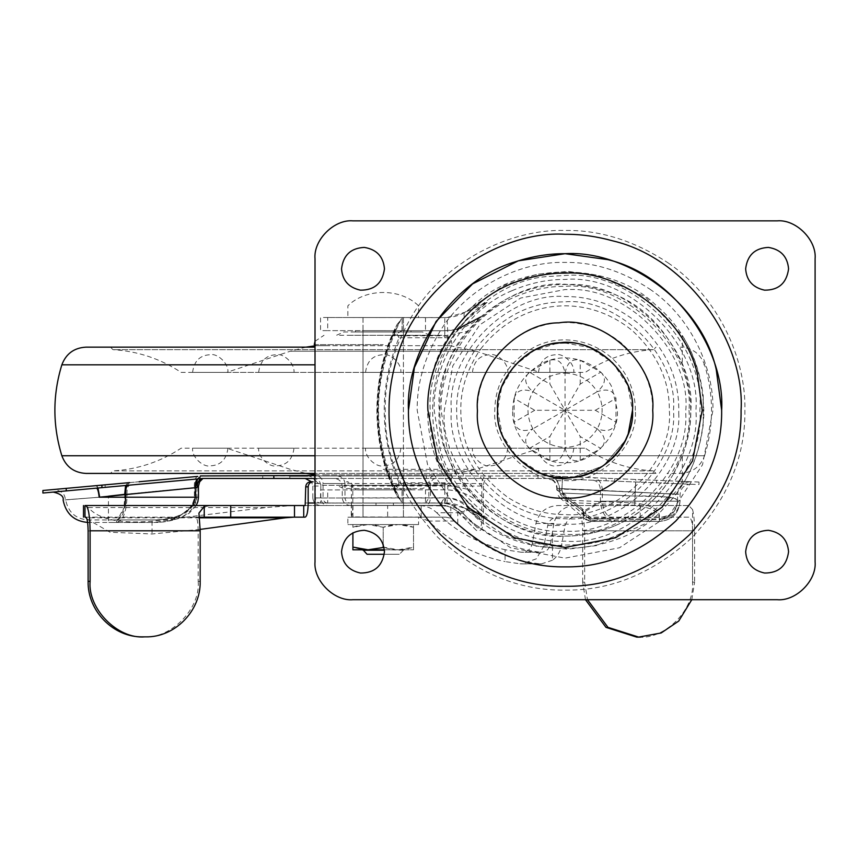 <?xml version="1.0" encoding="UTF-8"?>
<svg xmlns="http://www.w3.org/2000/svg" width="858" height="858" viewBox="0 0 858 858"><rect width="100%" height="100%" fill="white"/><g stroke="black" fill="none" stroke-linecap="round" stroke-linejoin="round"><path stroke-width="0.64" stroke-dasharray="4.29 3.22" d="M403.378 505.534L383.204 505.534L403.421 505.534L403.421 517.149L403.41 317.524L363.009 317.524L363.009 517.181L362.998 505.534L383.204 505.534L363.138 505.534M363.138 517.149L403.41 517.181L347.855 517.181L347.855 524.56L383.204 524.56L347.919 524.56M403.378 517.149L383.204 517.149L418.565 517.181L418.565 524.56L383.204 524.56L418.318 524.56M585.499 599.71L582.668 582.185L584.652 582.185L584.652 530.791L582.99 510.832C582.26 507.346 579.504 505.587 574.71 505.555L688.77 505.534L692.556 509.534L692.545 582.282C694.916 609.448 665.165 639.585 638.406 637.14L636.818 637.14M691.784 599.71L694.615 582.185L692.556 582.185M584.652 582.185L587.483 599.71M692.556 509.534C693.875 514.661 694.562 521.739 694.615 530.791L694.615 582.185M352.82 486.84C352.509 483.794 350.847 482.11 347.833 481.788L346.482 481.788C349.496 482.11 351.158 483.794 351.469 486.84L352.82 486.84L352.82 503.002C352.756 510.456 352.295 515.111 351.458 516.945L445.785 517.149L450.793 518.178L457.764 524.002L457.764 508.923L450.793 506.07L450.793 518.178M305.169 505.534L351.297 505.534L351.469 503.002L305.727 503.002M688.77 517.149L580.34 517.149C581.756 517.953 582.528 522.501 582.668 530.791L692.545 530.791C692.578 522.479 691.312 517.932 688.77 517.149L558.022 517.149C552.584 517.449 549.141 520.238 547.704 525.493L543.993 545.935L536.293 558.848L522.125 563.888L519.959 563.781L539.457 563.781C509.073 560.478 481.842 547.222 457.764 524.002M200.182 581.349L198.187 581.349L198.187 530.941C198.037 522.619 197.254 518.028 195.828 517.149L85.757 517.149M198.187 581.349C200.633 608.815 170.56 639.349 143.49 636.861L145.485 636.861M142.814 636.861L143.49 636.861M84.996 517.149L303.721 517.149M84.996 505.534L88.288 507.539C98.456 519.315 119.702 523.873 152.038 521.214L266.141 507.539L292.417 505.534L230.716 505.534M209.073 505.534L85.779 505.534M346.482 481.788L347.833 481.788M351.469 486.84L351.469 503.002M575.589 505.534L558.022 505.534C546.342 506.188 538.985 512.172 535.939 523.477L532.25 543.918C530.684 549.56 526.973 552.327 521.117 552.22L540.508 552.22C511.143 548.991 485.135 535.853 462.483 512.773L436.733 512.773C431.821 508.043 425.965 505.63 419.144 505.534L450.793 506.07M688.77 505.534L558.022 505.534M457.764 508.923L462.483 512.773M574.71 505.555C563.781 506.209 556.831 512.183 553.86 523.477L552.466 532.046L552.466 560.242C557.153 556.842 560.145 552.069 561.443 545.935L543.993 545.935M552.466 532.046L550.546 543.918C549.045 549.646 545.699 552.413 540.508 552.22L521.117 552.22L505.072 549.721L505.072 561.582L519.959 563.781M436.733 512.773C455.888 531.52 478.667 543.833 505.072 549.721M352.949 505.534L352.949 517.149L351.297 517.149L351.297 505.534L387.644 505.534L387.644 517.149L445.785 517.149M445.785 505.534L387.644 505.534M292.417 505.534L419.144 505.534M580.34 517.149L575.997 517.149C570.785 516.977 567.159 519.755 565.111 525.493L561.443 545.935M552.466 560.242L541.419 563.888L539.457 563.781M692.545 530.791L692.545 582.282M454.879 521.063L428.635 521.063C450.032 541.988 475.504 555.501 505.072 561.582M428.635 521.063L419.144 517.149M86.915 518.929L110.038 532.239L152.038 533.976L200.171 529.397M198.938 513.116L198.938 517.149L199.496 517.149M198.938 517.149L195.828 517.149M352.949 517.149L387.644 517.149M575.997 517.149L558.022 517.149M582.668 582.185L582.668 530.791M369.037 503.067L399.174 503.067L362.988 503.067L362.988 505.448L403.432 505.405L362.988 505.448M403.432 505.405L403.432 503.067L399.174 503.067M116.677 519.937C122.286 518.489 125.386 510.918 125.976 497.211L99.678 497.211C55.352 500.589 55.352 500.589 99.678 497.211C55.352 500.589 55.352 500.589 99.678 497.211L108.419 496.203L99.678 497.211L194.38 497.211C191.806 515.679 169.605 519.776 154.376 519.937L108.419 519.937L154.376 519.937C169.852 519.755 192.46 515.679 195.152 497.211L195.152 487.591C195.12 482.014 196.879 478.303 200.397 476.437L200.397 476.437M42.9 490.486L53.035 489.564C64.693 490.776 64.554 496.224 65.626 499.806C68.232 512.323 75.761 519.026 88.213 519.937L108.419 519.937M193.168 505.534L176.019 518.886L154.376 522.468L108.419 522.468L154.376 522.468C170.957 522.458 194.627 516.881 196.879 497.211L99.163 497.211L127.005 494.165C126.823 488.856 127.788 485.843 129.901 485.113L96.493 488.148C40.208 493.264 40.208 493.264 96.493 488.148C40.208 493.264 40.208 493.264 96.493 488.148L202.928 478.464L549.517 478.464L681.252 483.848L549.517 478.464L333.976 478.464C338.846 478.753 341.602 481.274 342.256 486.046L342.256 497.887C342.878 502.606 345.592 505.126 350.418 505.459L440.83 505.373C447.383 505.287 453.335 507.754 458.719 512.773L476.329 530.373C480.598 531.971 482.957 528.978 483.397 521.407L469.272 507.41C465.658 512.623 462.14 514.403 458.719 512.773C453.989 508.172 448.326 505.705 441.741 505.383L440.83 505.373C443.843 504.89 445.506 502.359 445.828 497.79L430.459 497.812C430.158 502.38 428.539 504.901 425.6 505.383M87.613 522.458L108.419 522.468L108.419 497.211M469.272 507.41C462.344 500.943 454.526 497.747 445.828 497.79M342.256 486.046L483.397 486.046C483.676 481.435 485.253 478.903 488.116 478.464M305.255 478.464L314.092 478.464C318.146 478.946 320.388 481.477 320.817 486.046L312.838 486.046L311.529 481.788M315.358 498.015L315.358 483.515C314.897 478.936 312.376 476.415 307.786 475.943L316.334 475.943C320.42 476.394 322.662 478.914 323.069 483.515L344.991 483.515C344.358 478.775 341.613 476.244 336.744 475.943L486.54 475.943C483.687 476.372 482.11 478.903 481.821 483.515L481.821 521.61C481.542 526.651 479.965 528.646 477.112 527.595L460.725 511.207C454.858 505.716 448.305 503.002 441.076 503.067L350.407 503.067C347.211 502.852 345.399 501.169 344.991 498.015L315.358 498.015C315.669 501.072 317.353 502.756 320.409 503.067M477.112 527.595L460.725 511.207C455.437 506.07 449.109 503.356 441.741 503.078L441.076 503.067L444.412 498.015C453.078 497.972 460.864 501.179 467.771 507.636L481.821 521.61M460.725 511.207C463.009 512.301 465.358 511.111 467.771 507.636M350.418 505.459L440.83 505.373M126.963 485.381L129.676 482.604L101.909 485.124L197.737 476.415C195.227 477.327 194.101 481.177 194.38 487.988L124.71 494.315L124.71 497.211C124.163 510.918 121.289 518.489 116.087 519.937M99.678 497.147L99.678 497.211C98.906 490.079 97.769 486.218 96.268 485.639C39.983 490.755 39.983 490.755 96.268 485.639L97.951 488.02M116.677 522.468C122.908 520.86 126.351 512.441 127.005 497.211L127.005 494.165L197.104 487.526C197.243 482.325 199.185 479.311 202.928 478.474L139.178 484.277L139.178 481.735L101.909 485.124M307.786 475.943L549.57 475.943L689.21 481.649L549.57 475.943L486.54 475.943M698.97 482.046L681.252 481.327L681.252 483.848L698.97 484.577L698.97 482.046M344.991 483.515L344.991 498.015M200.397 476.63L197.672 478.957L200.397 476.63M549.57 475.943L549.056 475.943C555.501 477.241 558.987 481.435 559.534 488.513L559.341 488.459C558.815 481.606 555.147 477.434 548.348 475.943M289.822 478.464L289.822 475.943L200.397 475.943M336.744 475.943L315.015 475.943M350.407 503.067L441.076 503.067M562.558 476.469L561.893 489.092L635.135 492.084L635.81 479.461M635.135 492.084L677.552 494.326L677.552 501.211L602.337 501.211C603.131 511.947 607.561 517.835 615.626 518.886L591.58 518.886C587.805 518.447 585.735 515.915 585.37 511.314L586.454 516.806L587.355 517.599L591.334 518.232L569.369 500.289L634.802 502.96C652.273 505.276 660.435 510.07 659.287 517.353C670.184 516.537 676.265 511.154 677.52 501.211C677.316 495.838 653.549 496.696 635.135 496.053L635.135 492.084L654.289 493.093L559.534 488.513L561.893 489.092L561.893 490.1L559.534 490.1L585.37 511.314L602.337 501.211L602.337 490.347C601.951 482.861 598.959 478.657 593.361 477.734M125.665 494.208L126.362 487.387M195.152 487.591L195.946 486.304L194.38 487.988L194.38 497.211L195.152 497.211L125.976 497.211L125.976 494.165L195.152 487.591M128.067 482.743L125.579 485.51M677.552 501.211C676.469 511.904 670.57 517.803 659.877 518.886L659.287 517.353L591.334 518.232L591.58 518.886L587.355 517.599L561.893 496.256L560.456 494.315L559.534 490.1L560.478 494.294L561.872 496.246L569.369 500.289L562.698 493.082L561.893 490.1M634.802 502.96L635.135 496.053L562.698 493.082L560.456 494.315M489.028 475.943L489.028 478.464M139.178 484.277L66.227 490.905M659.856 521.417L591.58 521.417L659.856 521.417C672.029 520.13 678.764 513.395 680.051 501.211C676.823 497.265 661.861 495.549 635.167 496.053L562.73 493.082L561.926 490.1L557.207 490.1L583.301 511.314L600.439 501.211L680.051 501.211C678.839 513.438 672.104 520.173 659.877 521.417L659.201 519.658C671.578 518.629 678.528 512.483 680.051 501.211L680.072 494.326C680.759 488.03 684.266 484.663 690.593 484.234M583.301 511.314L584.748 518.629L585.939 519.691L591.259 520.538L569.294 502.595L562.73 493.082L558.29 495.506L560.049 497.983L569.294 502.595L634.716 505.265C652.187 507.582 660.349 512.376 659.201 519.658L591.259 520.538L591.58 521.417C586.55 520.817 583.794 517.449 583.301 511.314M557.207 490.1L556.81 488.459C556.413 483.054 553.539 479.719 548.176 478.464M202.928 478.474L129.901 485.113M198.466 497.211L196.879 497.211L196.879 487.591C196.965 482.368 198.777 479.354 202.295 478.539M197.104 487.526C198.906 486.1 198.906 486.1 197.104 487.526M99.163 497.211C52.241 500.965 52.241 500.965 99.163 497.211C98.563 491.634 97.673 488.61 96.493 488.148M567.921 479.214L548.927 478.464C554.021 479.558 556.778 482.904 557.207 488.513L680.072 494.326M562.462 479L561.926 490.1M476.329 530.373L458.719 512.773M333.976 478.464L315.015 478.464M483.397 486.046L483.397 521.407M227.102 448.166L383.204 448.166L226.619 448.166L290.251 469.347L306.038 473.423M383.204 448.166L585.263 448.166L383.204 448.166C406.006 448.166 406.006 448.166 383.204 448.166C406.006 448.166 406.006 448.166 383.204 448.166C360.414 448.166 360.414 448.166 383.204 448.166C360.414 448.166 360.414 448.166 383.204 448.166M449.667 474.882L326.748 474.882L450.118 474.882L452.155 475.9L314.275 475.9L452.102 475.9M315.015 474.753L326.748 474.882M410.8 488.577L383.204 488.577L410.993 488.577L410.993 489.843L355.426 489.843L355.426 488.577L383.204 488.577L355.48 488.577M355.48 489.843L410.8 489.843M403.271 330.727L362.998 330.673L403.421 330.716L403.41 489.843L362.998 489.897L403.421 489.854L363.009 489.843L363.009 330.727L383.204 330.727L363.041 330.727M363.041 489.843L403.271 489.843M410.8 330.727L383.204 330.727L410.993 330.727L410.993 331.992L355.426 331.992L355.426 330.727L383.204 330.727L355.48 330.727M355.48 331.992L410.8 331.992M314.403 344.669L383.204 344.669L314.403 344.669M449.667 345.688L316.302 345.688L450.118 345.688L452.155 344.669C451.383 338.953 448.123 335.821 442.374 335.274L336.486 335.274L343.94 331.992L422.479 331.992L354.579 331.992M314.264 344.669L316.302 345.688L328.55 345.688M226.909 372.404L539.8 372.404L226.619 372.404L290.251 351.222L476.169 351.222L539.8 372.404M262.73 473.423L315.015 473.423M252.96 455.748L704.568 455.748C700.364 466.849 692.331 472.737 680.469 473.423L667.052 473.423M110.435 473.423L655.984 473.423L110.435 473.423L112.966 470.903L383.204 470.903L112.966 470.903C137.72 469.401 160.457 461.819 181.156 448.166L213.224 448.166M651.651 470.903L383.204 470.903L653.453 470.903L655.984 473.423M356.317 485.296L442.331 485.296L324.056 485.296L418.071 485.296L336.486 485.296L343.94 488.577L412.505 488.577L360.607 488.577M412.505 488.577L422.479 488.577L429.933 485.296L418.071 485.296M349.142 335.274L441.945 335.274M653.431 349.667L113.621 349.667L653.453 349.667L655.984 347.147M260.371 372.404L181.156 372.404C160.457 358.751 137.72 351.169 112.966 349.667L110.435 347.147M653.453 349.667C628.7 351.169 605.962 358.751 585.263 372.404L506.048 372.404M113.621 349.667L112.966 349.667M100.493 347.147L315.015 347.147M210.264 448.166C233.054 448.166 233.054 448.166 210.264 448.166C233.054 448.166 233.054 448.166 210.264 448.166C187.462 448.166 187.462 448.166 210.264 448.166C187.462 448.166 187.462 448.166 210.264 448.166M210.264 372.404C187.462 372.404 187.462 372.404 210.264 372.404C187.462 372.404 187.462 372.404 210.264 372.404C233.054 372.404 233.054 372.404 210.264 372.404C233.054 372.404 233.054 372.404 210.264 372.404M276.319 448.166C299.12 448.166 299.12 448.166 276.319 448.166C299.12 448.166 299.12 448.166 276.319 448.166C253.528 448.166 253.528 448.166 276.319 448.166C253.528 448.166 253.528 448.166 276.319 448.166M276.319 372.404C253.528 372.404 253.528 372.404 276.319 372.404C253.528 372.404 253.528 372.404 276.319 372.404C299.12 372.404 299.12 372.404 276.319 372.404C299.12 372.404 299.12 372.404 276.319 372.404M490.1 448.166C512.891 448.166 512.891 448.166 490.1 448.166C512.891 448.166 512.891 448.166 490.1 448.166C467.299 448.166 467.299 448.166 490.1 448.166C467.299 448.166 467.299 448.166 490.1 448.166M490.1 372.404C467.299 372.404 467.299 372.404 490.1 372.404C467.299 372.404 467.299 372.404 490.1 372.404C512.891 372.404 512.891 372.404 490.1 372.404C512.891 372.404 512.891 372.404 490.1 372.404M556.156 448.166C578.957 448.166 578.957 448.166 556.156 448.166C578.957 448.166 578.957 448.166 556.156 448.166C533.365 448.166 533.365 448.166 556.156 448.166C533.365 448.166 533.365 448.166 556.156 448.166M556.156 372.404C533.365 372.404 533.365 372.404 556.156 372.404C533.365 372.404 533.365 372.404 556.156 372.404C578.957 372.404 578.957 372.404 556.156 372.404C578.957 372.404 578.957 372.404 556.156 372.404M383.204 372.404C360.414 372.404 360.414 372.404 383.204 372.404C360.414 372.404 360.414 372.404 383.204 372.404C406.006 372.404 406.006 372.404 383.204 372.404C406.006 372.404 406.006 372.404 383.204 372.404M360.467 290.165C374.538 290.208 382.539 283.097 384.47 268.844M364.318 247.415C350.793 248.08 343.2 255.223 341.538 268.844M560.939 477.595C586.035 480.577 618.811 462.14 628.185 433.998L632.496 410.285C635.156 441.881 601.887 478.153 569.176 477.595C535.199 483.14 494.326 445.484 497.619 410.285C495.281 380.233 525.225 344.916 557.099 343.318L534.202 350.321L514.253 365.937L501.587 387.505L497.619 410.285C494.165 447.393 538.663 485.435 573.434 477.198L603.389 465.765L625.343 440.497L603.389 465.765L573.434 477.198M764.575 290.165C778.646 290.208 786.647 283.097 788.577 268.844M768.425 247.415C754.901 248.08 747.307 255.223 745.645 268.844M764.575 573.037C778.646 573.08 786.647 565.98 788.577 551.726M768.425 530.298C754.901 530.952 747.307 538.095 745.645 551.726M360.467 573.037C374.538 573.08 382.539 565.98 384.47 551.726M364.318 530.298C350.793 530.952 343.2 538.095 341.538 551.726M668.092 262.902C718.446 296.847 746.203 359.148 744.883 410.285C745.505 456.177 727.949 498.562 692.213 537.44C653.335 573.176 610.95 590.733 565.057 590.111C519.165 590.733 476.78 573.176 437.902 537.44C402.166 498.562 384.609 456.177 385.231 410.285C384.781 378.635 393.715 347.147 412.022 315.841C444.519 260.703 510.918 228.796 565.057 230.459C600.096 229.933 634.437 240.744 668.092 262.902M777.219 220.86L352.906 220.86M815.1 561.829L815.1 258.741M352.906 599.71L777.219 599.71M315.015 258.741L315.015 561.829M564.467 342.857L589.886 347.587L612.741 362.602L627.756 385.467L632.496 410.285C635.563 376.662 597.908 339.478 564.467 342.857L565.057 342.846M615.969 422.179C613.695 430.18 607.443 432.4 597.211 428.85L565.057 410.285L565.057 447.415C563.02 458.043 557.968 462.344 549.903 460.317L529.3 448.423C523.509 442.46 524.71 435.939 532.904 428.85C522.683 432.4 516.43 430.18 514.146 422.179L514.146 398.391L534.749 410.285L565.057 410.285L532.904 391.72C524.721 384.641 523.519 378.121 529.3 372.147L549.903 360.253C557.968 358.215 563.02 362.516 565.057 373.155C579.053 373.659 589.778 379.847 597.211 391.72C607.432 388.17 613.685 390.39 615.969 398.391L615.969 422.179L595.366 410.285L565.057 410.285L549.903 384.041L529.3 372.147M514.146 398.391C516.419 390.39 522.672 388.17 532.904 391.72C540.336 379.847 551.061 373.659 565.057 373.155L565.057 410.285L580.212 436.529L600.815 448.423L580.212 460.317C572.157 462.355 567.106 458.054 565.057 447.415C551.061 446.911 540.336 440.722 532.904 428.85L597.211 391.72C603.775 404.097 603.775 416.473 597.211 428.85C605.405 435.928 606.606 442.449 600.815 448.423M595.366 410.285L615.969 398.391M565.057 373.155C567.095 362.526 572.147 358.226 580.212 360.253L600.815 372.147L580.212 384.041L549.903 436.529L549.903 460.317M600.815 372.147C606.606 378.11 605.405 384.631 597.211 391.72M534.749 410.285L514.146 422.179M529.3 448.423L549.903 436.529M580.212 460.317L580.212 436.529M597.211 428.85C589.778 440.722 579.053 446.911 565.057 447.415M532.904 428.85C526.34 416.473 526.34 404.097 532.904 391.72M549.903 360.253L549.903 384.041M580.212 384.041L580.212 360.253M632.496 410.285L628.217 433.912L632.496 410.285M569.176 477.595L565.057 477.724L540.24 472.983L517.374 457.968L502.359 435.103L497.619 410.285M549.152 276.426L565.057 275.482C631.756 269.455 705.887 343.586 699.86 410.285C705.179 473.455 638.674 545.956 573.283 544.83L565.057 545.087C498.369 551.115 424.227 476.984 430.255 410.285C425.568 350.225 485.435 279.611 549.152 276.426L565.057 275.482C631.756 269.455 705.887 343.586 699.86 410.285C705.179 473.455 638.674 545.956 573.283 544.83L565.057 545.087C498.369 551.115 424.227 476.984 430.255 410.285C425.568 350.225 485.435 279.611 549.152 276.426M385.596 317.567L362.998 317.546L385.596 317.567M384.792 503.002L362.998 503.024L384.792 503.002M682.303 455.823L672.693 475.353C684.502 454.901 690.54 434.255 690.797 413.449L690.84 410.285C696.181 349.431 630.008 280.834 568.221 284.545C505.555 276.984 433.408 346.653 439.275 410.285C433.655 472.511 502.831 541.688 565.057 536.068C581.327 536.229 597.929 532.807 614.843 525.793C578.367 541.13 527.488 543.64 480.748 503.625L467.063 489.124C430.652 449.109 430.652 371.46 467.063 331.445L480.748 316.945C523.38 280.04 570.431 279.611 605.34 291.13C638.974 301.297 664.628 325.836 682.303 364.747C693.5 395.098 693.5 425.45 682.303 455.823L682.303 484.781L645.345 523.648L596.439 545.602L567.857 549.174L536.636 546.256L504 535.06L471.943 513.363C463.835 506.381 454.783 502.906 444.809 502.938L402.177 502.981L402.177 502.037L397.168 496.235C370.227 445.259 370.227 375.311 397.168 324.335L397.104 324.442C370.227 375.375 370.227 445.195 397.104 496.128L397.168 496.235M614.843 525.793L614.843 525.793C639.156 515.165 658.44 498.359 672.693 475.353C657.432 499.313 638.148 516.13 614.843 525.793M512.773 410.285C512.987 390.401 522.608 374.817 541.612 363.556C565.401 350.847 597.844 359.92 611.786 386.84L617.342 410.285C619.68 436.154 590.926 464.907 565.057 462.569C539.189 464.907 510.435 436.154 512.773 410.285M512.033 290.68C530.029 283.011 547.704 279.268 565.057 279.451C629.793 273.605 701.737 345.56 695.892 410.285C701.737 475.01 629.793 546.964 565.057 541.119C515.422 543.94 454.493 503.41 440.133 449.152L434.223 410.285C432.25 365.54 463.921 310.242 512.033 290.68M688.995 410.285C694.53 471.6 626.372 539.757 565.057 534.223C518.039 536.894 460.317 498.498 446.718 447.093L441.13 410.285C439.253 367.9 469.251 315.519 514.832 296.986C531.874 289.725 548.616 286.175 565.057 286.347C626.372 280.813 694.53 348.97 688.995 410.285M397.168 324.335L402.177 318.533L402.177 317.589L444.809 317.632C454.772 317.664 463.813 314.189 471.943 307.207C514.821 262.108 609.502 259.331 655.737 305.051C686.582 330.931 702.648 367.181 703.925 413.771C701.522 452.048 688.524 483.065 664.929 506.831C622.286 559.202 518.028 562.73 471.943 513.363L464.993 508.322L481.477 514.307L487.226 518.178L471.943 513.363M465.358 321.085L448.069 337.752L446.997 317.567L464.993 312.248L471.943 307.207L487.226 302.391L465.358 321.085C463.749 316.162 463.62 313.224 464.993 312.248L487.226 302.391C414.446 350.718 414.446 469.852 487.226 518.178L464.993 508.322L446.997 503.002L327.702 503.056L402.177 502.981L402.005 489.854L444.798 489.811C458.483 489.982 470.463 494.583 480.748 503.625C470.034 494.38 458.054 489.779 444.798 489.811L327.702 489.929L327.702 503.056L320.57 503.067L320.57 489.939L402.177 489.854L402.177 502.037M678.732 413.138C682.089 469.004 620.066 528.828 565.057 523.991C508.805 529.075 446.267 466.548 451.351 410.285C446.267 354.022 508.805 291.495 565.057 296.578C591.108 296.192 615.851 305.373 639.285 324.142C665.947 349.463 679.107 378.185 678.764 410.285L678.732 413.138M394.948 490.229L395.023 490.926C371.396 437.162 371.396 383.408 395.023 329.644L394.948 330.341C371.707 383.633 371.707 436.936 394.948 490.229L399.002 482.786L448.069 482.829L481.477 514.307L481.124 515.208M399.002 482.786C379.29 434.448 379.29 386.121 399.002 337.784L448.069 337.752C420.828 378.464 420.828 442.106 448.069 482.829L446.997 503.002M395.023 490.926L396.868 495.677C370.227 438.749 370.227 381.821 396.868 324.892L395.023 329.644M399.002 337.784L394.948 330.341M480.748 316.945C470.463 325.986 458.483 330.587 444.798 330.759L402.005 330.716L402.177 317.589L327.702 317.514L446.997 317.567M402.005 330.716L393.286 335.757L444.798 335.81L467.063 331.445M467.063 489.124L444.798 484.759L393.286 484.813L402.005 489.854M456.992 329.365L444.798 330.759L327.702 330.641L402.177 330.716L402.177 318.533M393.286 484.813L401.265 501.716M401.265 318.854L393.286 335.757M400.021 499.41C370.753 447.19 370.753 373.38 400.021 321.16M471.943 307.207L503.989 285.521L536.647 274.313L567.706 271.396L596.439 274.968L645.195 296.814L682.303 335.789L682.303 364.747M682.303 484.781C693.103 468.468 700.085 448.434 703.228 424.667L703.228 395.903C700.117 372.243 693.146 352.198 682.303 335.789M327.702 317.514L320.57 317.503L320.57 330.63L327.702 330.641L327.702 317.514M384.416 550.225L363.009 550.225M403.271 550.225L390.315 549.806M399.26 554.268L384.32 554.268L399.26 554.268M383.204 554.268L367.042 554.268M418.318 517.181L363.041 517.181M347.919 517.181L403.271 517.181M363.041 317.524L403.271 317.524M418.318 317.524L383.204 317.524L418.565 317.524L418.565 305.813C400.45 288.041 365.969 288.041 347.855 305.813L347.855 317.524L383.204 317.524L347.919 317.524M398.412 549.806L413.513 547.104L413.513 549.806L413.513 547.104C403.442 550.664 393.339 550.664 383.204 547.104C373.133 550.664 363.031 550.664 352.906 547.104L352.906 549.806L413.513 549.806L398.316 549.806L383.204 547.104L383.204 527.262L368.103 524.56L398.316 524.56L383.204 527.262C393.286 523.702 403.389 523.702 413.513 527.262L413.513 524.56L413.513 527.262L398.412 524.56L352.906 524.56L352.906 527.262L352.906 524.56L368.007 524.56L352.906 527.262C362.977 523.702 373.08 523.702 383.204 527.262L383.204 544.465M384.384 549.806L398.316 549.806M352.906 532.775L352.906 547.104M413.513 547.104L413.513 527.262L413.513 547.104M694.615 530.791L584.652 530.791M315.015 503.002L352.82 503.002M88.117 530.941L198.187 530.941M199.56 517.814L86.476 517.814M88.288 507.539L266.141 507.539M535.939 523.477L553.86 523.477M550.546 543.918L532.25 543.918M582.99 510.832L582.99 517.149M640.197 505.534L640.197 517.149M351.458 503.807L351.458 516.945M152.038 521.214L152.038 533.976M421.16 505.534L421.16 517.149M547.704 525.493L565.111 525.493M125.139 505.534L116.087 522.468M435.328 478.464C432.389 478.946 430.77 481.477 430.459 486.046L430.459 497.812L342.256 497.887M312.838 486.046L312.838 497.919L320.817 497.908C321.224 502.509 323.466 505.04 327.563 505.491M327.552 503.067C324.85 502.745 323.348 501.061 323.069 498.015L444.412 498.015M425.6 503.067L428.839 498.015L428.839 483.515L323.069 483.515L323.069 498.015M433.708 475.943C430.748 476.394 429.129 478.914 428.839 483.515L481.821 483.515M315.358 483.515L323.069 483.515M559.534 490.1L559.534 488.513M194.38 497.211L195.152 497.211M591.58 518.886L659.856 518.886C670.506 517.76 676.404 511.872 677.52 501.211M262.72 475.943L262.72 478.464M391.227 475.943L391.227 478.464M426.34 475.943L426.34 478.464M490.379 475.943L490.379 478.464M537.987 475.943L537.987 478.464M614.746 478.603L614.746 481.134M606.134 478.249L606.134 480.78M656.531 480.308L656.531 482.839M105.159 484.824L105.159 487.365M634.716 505.265L635.167 492.084L678.86 494.272L600.439 490.347L600.439 501.211C601.404 513.395 606.467 520.13 615.626 521.417M557.207 488.513L600.439 490.347C600.096 484.395 597.704 481.038 593.253 480.255M635.167 492.084L635.703 481.992M441.741 503.078L441.741 505.383M393.404 503.067L393.404 505.416M375.997 503.067L375.997 505.437M320.817 486.046L320.817 497.908M475.546 469.347L383.204 469.347L476.169 469.347L450.118 474.882M475.546 351.222L290.422 351.222M703.785 455.748L315.015 455.748M77.585 364.822L315.015 364.822M703.785 364.822L704.568 364.822C700.353 353.721 692.32 347.822 680.469 347.147M649.785 289.103C691.183 317.01 714.006 368.232 712.923 410.285L702.541 464.714L669.615 514.843L619.487 547.769L565.057 558.15L510.628 547.769L460.499 514.843L427.574 464.714L417.192 410.285C416.827 384.255 424.163 358.376 439.221 332.625C465.948 287.291 520.538 261.046 565.057 262.419C593.865 261.99 622.114 270.881 649.785 289.103M685.746 413.32C689.306 472.629 623.466 536.143 565.057 531.016C505.33 536.411 438.931 470.012 444.326 410.285L452.81 365.84L479.686 324.914L520.624 298.037L565.057 289.554L568.093 289.596C627.402 286.036 690.915 351.877 685.789 410.285L685.746 413.32M506.456 501.501C525.793 513.256 545.334 518.983 565.057 518.704C618.693 523.552 678.324 463.921 673.476 410.285C678.324 356.649 618.693 297.018 565.057 301.866C531.027 301.684 501.791 316.581 477.348 346.557C463.213 367.267 456.317 388.502 456.638 410.285C456.617 446.771 473.219 477.177 506.456 501.501M480.705 349.002C519.83 298.627 585.639 291.967 632.732 330.974C657.432 354.225 669.626 380.662 669.315 410.285C673.98 461.872 616.645 519.208 565.057 514.543C546.085 514.821 527.305 509.309 508.697 498.005C476.737 474.613 460.767 445.366 460.8 410.285C460.51 390.647 466.398 371.289 478.464 352.22L480.705 349.002M635.317 410.285C635.446 399.903 632.957 389.403 627.863 378.786C609.116 342.61 565.519 330.416 533.558 347.479C508 362.623 495.087 383.558 494.798 410.285C491.655 445.045 530.298 483.687 565.057 480.544C599.817 483.687 638.459 445.045 635.317 410.285M477.413 410.285C477.166 393.779 482.121 377.509 492.256 361.475C524.206 316.87 581.713 310.006 621.943 343.608C642.706 363.159 652.959 385.381 652.702 410.285C656.617 453.646 608.419 501.844 565.057 497.93C521.696 501.844 473.498 453.646 477.413 410.285M444.787 482.743L444.809 502.938M444.787 337.827L444.809 317.632M444.798 335.81L444.798 330.759M444.798 489.811L444.798 484.759M395.42 488.91C372.855 436.497 372.855 384.073 395.42 331.66M425.493 489.832L425.493 502.96M425.493 317.61L425.493 330.738M703.228 395.903L703.228 424.667M541.419 563.888L522.125 563.888M312.838 497.919C313.299 502.509 315.83 505.03 320.42 505.491M200.397 477.155L195.946 486.304L195.946 497.211C198.509 501.469 186.647 513.856 181.66 514.725C175.214 517.857 166.12 519.594 154.376 519.937M677.552 494.326C678.41 486.454 682.786 482.239 690.701 481.713M559.341 490.1L559.341 488.459M560.049 497.983L585.939 519.691L591.58 521.417M558.247 495.538L560.027 497.962M196.246 505.534L189.178 513.256L179.483 518.361L163.846 521.954L154.376 522.468M556.81 490.1L556.81 488.459M539.8 448.166L476.169 469.347M316.302 474.882L314.264 475.9C315.036 481.617 318.297 484.749 324.045 485.296M653.453 470.903C628.7 469.401 605.962 461.819 585.263 448.166M452.155 475.9C451.383 481.617 448.123 484.749 442.374 485.296M429.933 335.274L422.479 331.992M315.015 341.28L324.045 335.274M704.568 455.748C713.856 425.439 713.856 395.13 704.568 364.822M316.302 345.688L315.015 345.817M306.038 347.147L290.251 351.222M476.169 351.222L450.118 345.688M227.938 448.166C226.458 459.566 220.538 465.465 210.167 465.851C203.786 467.524 191.742 457.797 192.578 448.166M192.578 372.404C194.058 361.004 199.989 355.105 210.36 354.719C216.731 353.046 228.775 362.773 227.938 372.404M294.004 448.166C292.524 459.566 286.593 465.465 276.222 465.851C269.852 467.524 257.808 457.797 258.644 448.166M258.644 372.404C260.124 361.004 266.044 355.105 276.415 354.719C282.797 353.046 294.841 362.773 294.004 372.404M507.775 448.166C506.295 459.566 500.375 465.465 490.004 465.851C483.622 467.524 471.578 457.797 472.415 448.166M472.415 372.404C473.895 361.004 479.826 355.105 490.197 354.719C496.567 353.046 508.612 362.773 507.775 372.404M573.841 448.166C572.361 459.566 566.43 465.465 556.059 465.851C549.688 467.524 537.644 457.797 538.481 448.166M538.481 372.404C539.961 361.004 545.881 355.105 556.252 354.719C562.634 353.046 574.678 362.773 573.841 372.404M400.89 448.166C399.41 459.566 393.479 465.465 383.108 465.851C376.737 467.524 364.693 457.797 365.529 448.166M365.529 372.404C367.01 361.004 372.94 355.105 383.311 354.719C389.682 353.046 401.726 362.773 400.89 372.404M362.998 317.546L362.998 330.673M403.421 330.716L403.421 317.589M362.998 489.897L362.998 503.024M403.421 502.981L403.421 489.854M464.993 508.322L471.417 512.902M403.41 550.225L399.378 554.268"/><path stroke-width="1.29" d="M638.406 637.14L661.186 632.957L678.753 621.042L691.784 599.71M587.483 599.71L607.957 627.348L638.802 637.14L636.818 637.14L605.962 627.348L585.499 599.71M198.938 517.149L305.169 517.149C307.025 516.323 308.022 511.615 308.172 503.002L315.015 503.002M230.716 517.149L230.716 505.534L209.073 505.534L204.236 506.392L198.938 513.116L200.182 530.791L90.101 530.791C89.822 515.551 88.385 507.142 85.779 505.534L305.169 505.534L305.727 486.84C306.016 483.773 307.679 482.089 310.703 481.788L313.149 481.788C310.124 482.089 308.462 483.773 308.172 486.84L308.172 503.002M84.996 505.534L85.779 505.534L84.996 505.534L84.996 517.149L85.757 517.149C87.173 518.028 87.966 522.619 88.117 530.941L88.117 581.349L90.101 581.349C87.655 608.815 117.739 639.349 144.798 636.861L142.814 636.861C113.599 637.644 87.344 610.993 88.117 581.349M144.798 636.861L145.485 636.861C174.689 637.644 200.944 610.993 200.182 581.349L200.182 530.791M86.476 517.814L84.996 517.149M293.768 517.149L285.264 517.814L199.56 517.814M313.149 481.788L310.703 481.788M303.721 505.534L303.721 517.149L305.169 517.149M200.171 529.397L285.264 517.814M86.261 517.814L86.915 518.929M90.101 530.791L90.101 581.349M638.802 637.14L640.465 637.14M66.227 488.363L66.227 490.905L42.9 493.028L42.9 490.486L129.676 482.604M66.227 490.905L101.909 487.655L101.909 485.124L96.268 485.639M139.178 481.735L197.737 476.415M289.822 475.943L307.786 475.943M315.015 475.525L200.397 475.943M126.362 487.387L126.963 485.381M197.672 478.957L195.259 487.526L197.672 478.957M125.579 485.51L124.71 494.315L108.419 496.203L124.71 494.315M99.678 497.147L97.951 488.02M101.909 487.655L202.928 478.464L315.015 478.464M196.246 505.534L197.908 501.458L198.466 497.211L198.466 486.304L199.657 481.81L202.928 478.474C199.185 479.311 197.243 482.325 197.104 487.526C198.906 486.1 198.906 486.1 197.104 487.526L99.163 497.211C98.563 491.634 97.673 488.61 96.493 488.148M197.962 478.925C195.999 479.643 195.12 482.657 195.334 487.988L195.334 497.211L193.168 505.534M128.303 485.263C126.34 485.971 125.461 488.996 125.676 494.315L125.139 505.534M315.015 344.669L314.264 344.669L315.015 345.045M315.015 473.423L85.95 473.423C74.088 472.737 66.055 466.849 61.851 455.748L315.015 455.748M315.015 347.147L85.95 347.147C74.099 347.822 66.066 353.721 61.851 364.822C52.563 395.13 52.563 425.439 61.851 455.748M384.47 268.844C383.387 256.585 376.662 249.442 364.318 247.415C350.793 248.08 343.2 255.223 341.538 268.844C342.396 280.48 348.713 287.591 360.467 290.165C374.538 290.208 382.539 283.097 384.47 268.844C383.387 256.585 376.662 249.442 364.318 247.415M341.538 268.844C342.396 280.48 348.713 287.591 360.467 290.165M497.619 410.285C494.658 377.177 531.188 340.197 564.467 342.857C531.188 340.197 494.658 377.177 497.619 410.285C495.281 380.233 525.225 344.916 557.099 343.318C591.784 335.349 635.939 373.359 632.496 410.285C635.51 376.919 598.423 339.832 565.057 342.846C531.692 339.832 494.605 376.919 497.619 410.285C494.959 441.881 528.228 478.153 560.939 477.595C586.035 480.577 618.811 462.14 628.185 433.998L632.496 410.285C635.821 374.828 594.433 337.097 560.36 343.018L564.467 342.857C597.908 339.478 635.563 376.662 632.496 410.285C635.156 441.881 601.887 478.153 569.176 477.595C535.199 483.14 494.326 445.484 497.619 410.285L497.629 411.132C495.452 442.621 528.603 478.11 560.939 477.595M788.577 268.844C787.494 256.585 780.769 249.442 768.425 247.415C754.901 248.08 747.307 255.223 745.645 268.844C746.514 280.48 752.82 287.591 764.575 290.165C778.646 290.208 786.647 283.097 788.577 268.844C787.494 256.585 780.769 249.442 768.425 247.415M745.645 268.844C746.514 280.48 752.82 287.591 764.575 290.165M788.577 551.726C787.494 539.457 780.769 532.314 768.425 530.298C754.901 530.952 747.307 538.095 745.645 551.726C746.514 563.363 752.82 570.463 764.575 573.037C778.646 573.08 786.647 565.98 788.577 551.726C787.494 539.457 780.769 532.314 768.425 530.298M745.645 551.726C746.514 563.363 752.82 570.463 764.575 573.037M384.47 551.726C383.387 539.457 376.662 532.314 364.318 530.298C350.793 530.952 343.2 538.095 341.538 551.726C342.396 563.363 348.713 570.463 360.467 573.037C374.538 573.08 382.539 565.98 384.47 551.726C383.387 539.457 376.662 532.314 364.318 530.298M341.538 551.726C342.396 563.363 348.713 570.463 360.467 573.037M721.653 410.285C725.289 349.538 674.206 275.225 607.796 259.631L565.057 253.689L518.232 260.853L472.597 283.901L436.068 321.493L414.403 367.546L408.462 410.285C407.925 450.246 423.209 487.162 454.332 521.02C488.181 552.134 525.096 567.417 565.057 566.881C605.029 567.417 641.934 552.134 675.793 521.02C706.906 487.162 722.189 450.246 721.653 410.285L716.226 369.444C701.469 302.327 626.479 249.925 565.057 253.689C549.013 253.571 532.539 256.242 515.637 261.701C451.855 280.062 405.276 351.887 408.462 410.285C407.925 450.246 423.219 487.162 454.332 521.01C488.181 552.123 525.096 567.417 565.057 566.881C605.019 567.417 641.934 552.123 675.782 521.01C706.895 487.162 722.189 450.246 721.653 410.285M815.1 258.741C816.795 240.004 795.956 219.165 777.219 220.86L352.906 220.86C334.159 219.165 313.32 240.004 315.015 258.741L315.015 561.829C313.32 580.566 334.159 601.404 352.906 599.71L777.219 599.71C795.956 601.404 816.795 580.566 815.1 561.829L815.1 258.741C816.795 240.004 795.956 219.165 777.219 220.86M777.219 599.71C795.956 601.404 816.795 580.566 815.1 561.829M315.015 561.829C313.32 580.566 334.159 601.404 352.906 599.71M352.906 220.86C334.159 219.165 313.32 240.004 315.015 258.741M628.217 433.912L625.343 440.497L628.217 433.912M573.434 477.198L569.176 477.595M480.748 316.945L456.992 329.365M363.041 550.225L384.416 550.225M384.32 554.268L383.204 554.268L384.32 554.268M363.009 549.806L367.042 554.268L383.204 554.268M368.007 549.806L352.906 549.806L352.906 547.104L368.007 549.806L384.03 547.372M368.103 549.806L384.384 549.806M383.204 547.104L383.204 544.465M352.906 547.104L352.906 532.775M308.172 486.84L305.727 486.84M294.498 505.534L294.498 517.149M204.236 506.392L204.236 517.149M99.163 497.211C52.241 500.965 52.241 500.965 99.163 497.211L196.879 497.211M315.015 478.539L314.092 478.464M273.831 475.943L273.831 478.464M315.015 364.822L61.851 364.822M389.039 410.285C388.942 394.712 391.173 378.689 395.72 362.237C413.245 287.591 496.782 230.18 565.057 234.266C580.641 234.17 596.653 236.4 613.105 240.948C687.751 258.473 745.162 342.01 741.076 410.285C741.687 455.212 724.495 496.696 689.521 534.749C651.469 569.723 609.984 586.915 565.057 586.304C520.13 586.915 478.646 569.723 440.594 534.749C405.62 496.696 388.427 455.212 389.039 410.285M521.761 280.126C465.905 296.224 425.096 359.137 427.895 410.285L437.526 460.778L468.071 507.271L514.564 537.816L565.057 547.447L615.551 537.816L662.054 507.271L692.588 460.778L702.219 410.285L697.479 374.506C684.545 315.723 618.854 269.82 565.057 273.123C551.008 273.016 536.572 275.354 521.761 280.126M652.702 410.285C656.617 453.646 608.419 501.844 565.057 497.93C522.179 501.748 474.174 454.601 477.423 411.39L477.413 410.285C474.024 369.53 516.58 322.565 558.944 322.855C603.228 315.176 657.024 364.2 652.702 410.285M83.505 505.534L83.505 517.149M53.26 492.084C60.693 493.833 63.975 496.503 63.117 500.096C65.98 513.985 74.335 521.439 88.213 522.468M311.529 481.788L305.255 478.464M314.264 344.669L315.015 341.28M306.038 473.423L315.015 474.753M315.015 345.817L306.038 347.147"/></g></svg>
